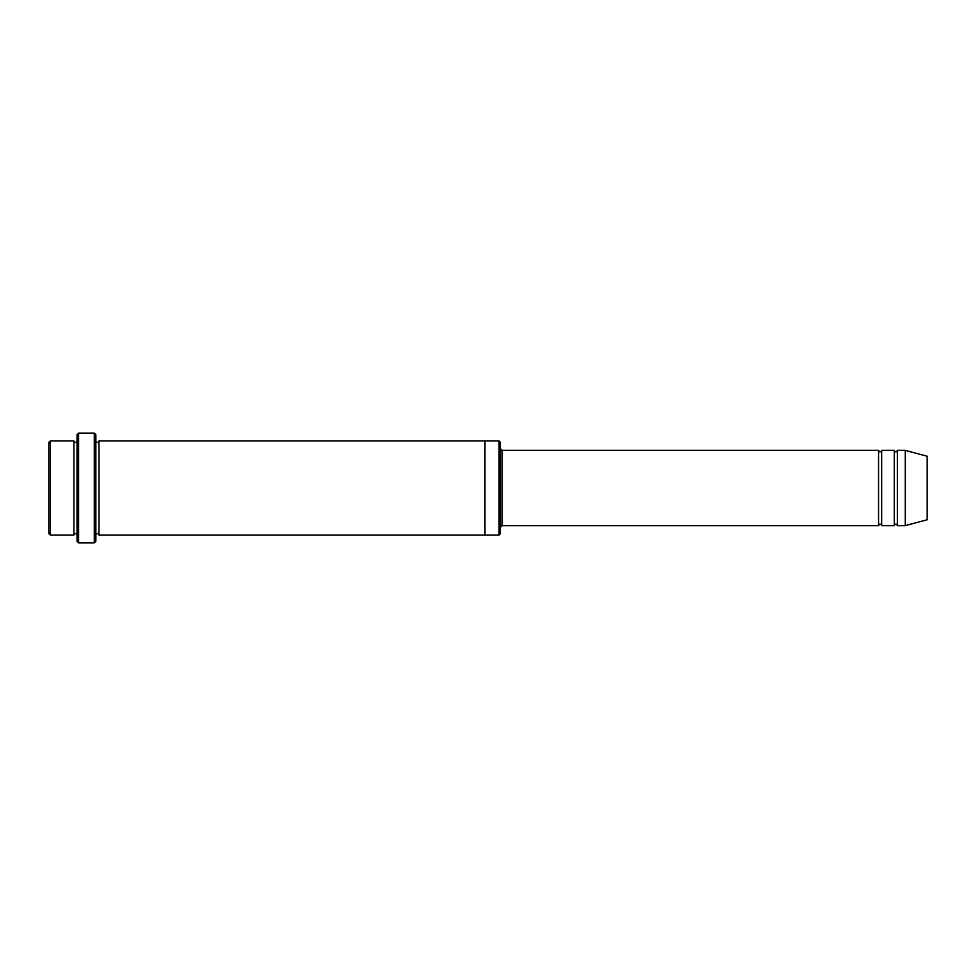 <?xml version="1.0" encoding="UTF-8"?>
<svg xmlns="http://www.w3.org/2000/svg" width="976" height="976" viewBox="0 0 976 976"><rect width="100%" height="100%" fill="white"/><g stroke="black" fill="none" stroke-linecap="round" stroke-linejoin="round"><path stroke-width="1.46" d="M500.554 448.789L502.115 450.351L878.571 450.351L878.571 525.649C879.62 523.624 880.669 523.624 881.706 525.649L894.26 525.649C895.309 523.624 896.346 523.624 897.395 525.649L897.395 450.351L905.24 450.351L905.24 525.649L897.395 525.649M881.706 525.649L881.706 450.351L894.26 450.351L894.26 525.649M500.554 442.518L500.554 533.482L498.98 535.055L498.98 440.945L500.554 442.518M77.031 440.945C75.994 442.97 74.945 442.97 73.895 440.945L73.895 535.055C74.945 533.03 75.994 533.03 77.031 535.055M50.374 440.945L48.8 442.518L48.8 533.482L50.374 535.055L50.374 440.945L73.895 440.945M50.374 535.055L73.895 535.055M905.24 525.649L927.2 519.757L927.2 456.243L905.24 450.351M94.294 433.1L95.855 434.674L95.855 541.326L94.294 542.9L78.605 542.9L78.605 433.1L94.294 433.1L94.294 542.9M95.855 535.055C96.905 533.03 97.954 533.03 98.991 535.055L98.991 440.945C97.954 442.97 96.905 442.97 95.855 440.945M78.605 542.9L77.031 541.326L77.031 434.674L78.605 433.1M98.991 535.055L498.98 535.055M484.865 535.055L484.865 440.945L498.98 440.945M502.115 450.351L502.115 525.649L878.571 525.649M897.395 450.351C896.346 452.376 895.309 452.376 894.26 450.351M881.706 450.351C880.669 452.376 879.62 452.376 878.571 450.351M98.991 440.945L484.865 440.945M502.115 525.649L500.554 527.211"/></g></svg>
